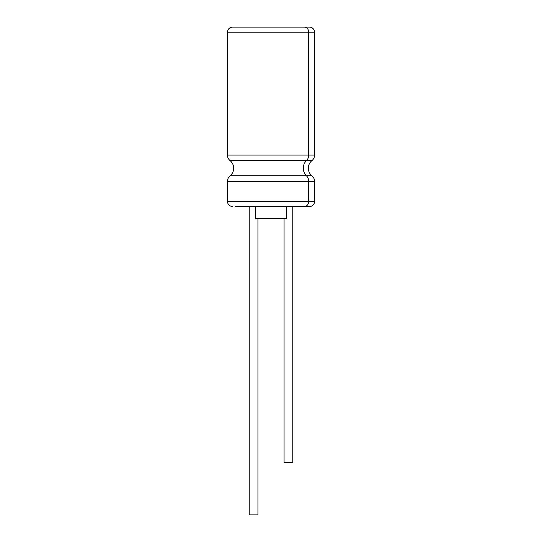 <?xml version="1.0" encoding="UTF-8"?>
<svg xmlns="http://www.w3.org/2000/svg" width="542" height="542" viewBox="0 0 542 542"><rect width="100%" height="100%" fill="white"/><g stroke="black" fill="none" stroke-linecap="round" stroke-linejoin="round"><path stroke-width="0.81" d="M311.928 160.615A9.803 9.803 0 0 0 311.928 175.818L306.44 175.818A9.803 8.489 90 0 1 303.317 168.216A9.803 8.489 90 0 1 306.44 160.615A9.803 8.489 -90 0 0 303.317 168.216A9.803 8.489 -90 0 0 306.44 175.818A7.127 6.172 90 0 1 308.716 181.346A7.127 6.172 -90 0 0 306.44 175.818L230.072 175.818C232.416 173.826 233.622 171.292 233.683 168.216C233.622 165.141 232.416 162.607 230.072 160.615L306.44 160.615A7.127 6.172 -90 0 0 308.716 155.087A7.127 6.172 90 0 1 306.44 160.615L311.928 160.615A7.127 7.127 0 0 0 314.556 155.087L308.716 155.087L308.716 32.208A5.108 4.424 -90 0 0 304.292 27.1L232.559 27.1C229.422 27.432 227.721 29.133 227.444 32.208L227.444 155.087C227.491 157.322 228.372 159.165 230.072 160.615M255.756 206.543L255.756 218.738L286.244 218.738L286.244 206.543M311.928 175.818A7.127 7.127 0 0 1 314.556 181.346L314.556 201.428A5.108 5.108 0 0 1 309.441 206.543L304.292 206.543A5.108 4.424 -90 0 0 308.716 201.428A5.108 4.424 90 0 1 304.292 206.543L235.546 206.543M314.556 201.428L308.716 201.428L308.716 181.346L308.716 201.428L227.444 201.428C227.721 204.503 229.422 206.211 232.559 206.543M284.069 218.738L284.069 462.638L292.775 462.638L292.775 206.543M249.225 206.543L249.225 514.9L257.931 514.9L257.931 218.738M306.454 206.543L309.441 206.543M309.441 27.1L304.292 27.1L309.441 27.1A5.108 5.108 0 0 1 314.556 32.208L314.556 155.087M304.292 27.1A5.108 4.424 90 0 1 308.716 32.208L308.716 155.087L227.444 155.087M314.556 32.208L227.444 32.208M314.556 181.346L227.444 181.346L227.444 201.428M227.444 181.346C227.491 179.104 228.372 177.261 230.072 175.818"/></g></svg>
